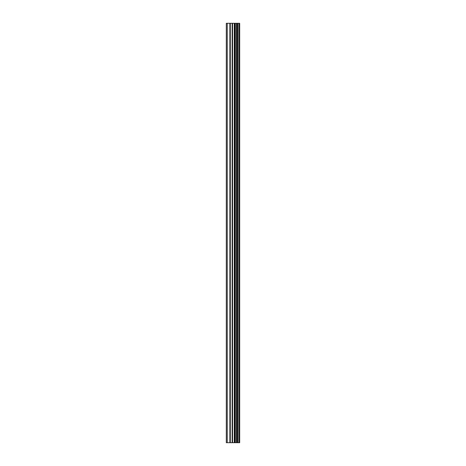 <?xml version="1.0" encoding="UTF-8"?>
<svg xmlns="http://www.w3.org/2000/svg" width="466" height="466" viewBox="0 0 466 466"><rect width="100%" height="100%" fill="white"/><g stroke="black" fill="none" stroke-linecap="round" stroke-linejoin="round"><path stroke-width="0.7" d="M239.233 23.3L239.687 23.3L239.687 442.7L239.233 442.7L239.233 23.3L226.313 23.3L226.313 442.7L227.245 442.7L227.245 23.3M227.245 442.7L239.233 442.7M239.163 442.7L239.163 23.3M238.027 442.7L238.027 23.3M237.951 442.7L237.951 23.3M235.289 442.7L235.289 23.3M235.155 442.7L235.155 23.3M237.846 442.7L237.846 23.3M237.637 442.7L237.637 23.3M236.786 442.7L236.786 23.3M236.571 442.7L236.571 23.3M236.478 442.7L236.478 23.3M236.396 442.7L236.396 23.3M234.713 442.7L234.713 23.3M234.281 442.7L234.281 23.3M232.569 442.7L232.569 23.3M232.144 442.7L232.144 23.3M230.303 442.7L230.303 23.3M229.872 442.7L229.872 23.3"/></g></svg>
